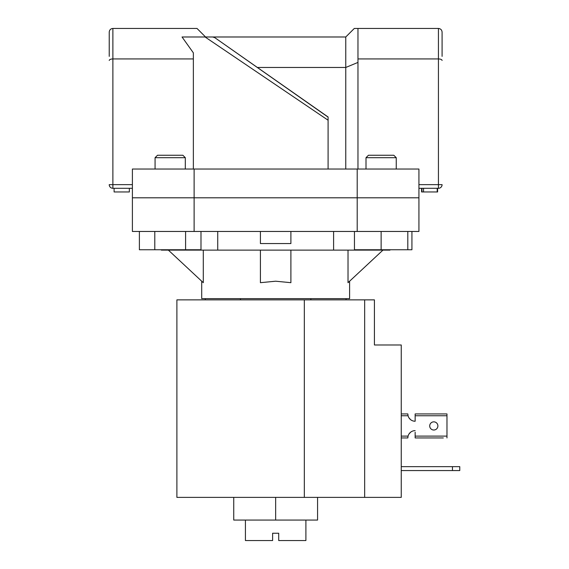 <?xml version="1.0" encoding="UTF-8"?>
<svg xmlns="http://www.w3.org/2000/svg" width="569" height="569" viewBox="0 0 569 569"><rect width="100%" height="100%" fill="white"/><g stroke="black" fill="none" stroke-linecap="round" stroke-linejoin="round"><path stroke-width="0.85" d="M317.573 497.384L317.573 520.066L233.745 520.066L233.745 497.384M275.659 520.066L275.659 497.384L364.665 497.384L364.665 299.863L374.423 299.863L374.423 344.978L401.245 344.978L401.245 497.384L364.665 497.384M452.455 470.563L452.455 466.658L459.773 466.658L459.773 470.563L401.245 470.563M452.455 466.658L401.245 466.658M275.659 497.384L176.895 497.384L176.895 299.863L364.665 299.863M407.802 231.462L407.802 249.748L411.928 249.748L411.928 231.462M185.309 157.691L155.074 157.691L157.513 155.259L182.869 155.259L185.309 157.691L185.309 169.036M155.074 157.691L155.074 169.036M200.992 231.462L200.992 249.748L185.594 249.748L185.594 231.462M185.594 249.748L154.796 249.748L154.796 231.462M154.796 249.748L139.391 249.748L139.391 231.462M366.009 157.691L368.449 155.259L393.812 155.259L396.244 157.691L366.009 157.691L366.009 169.036M407.802 249.748L381.13 249.748L381.13 231.462M381.13 249.748L354.459 249.748L354.459 231.462M443.315 437.945L415.15 437.945L443.315 437.945M410.598 432.22L408.955 434.047L410.598 432.22A7.319 7.319 0 0 1 415.15 430.633A7.319 7.319 0 0 0 408.065 436.117L407.831 437.945L401.245 437.945L407.831 437.945A7.319 7.319 0 0 1 407.852 437.405M407.852 414.467A7.319 7.319 0 0 1 407.831 413.926L401.245 413.926M415.15 437.945L415.15 432.22M415.15 419.659L415.15 421.245A7.319 7.319 0 0 1 410.598 419.659L408.955 417.831L410.598 419.659M437.888 425.939A4.083 4.083 0 0 0 433.798 421.849A4.083 4.083 0 0 0 429.716 425.939A4.083 4.083 0 0 0 433.798 430.022A4.083 4.083 0 0 0 437.888 425.939M446.971 413.926L415.15 413.926L415.15 415.754L446.971 415.754L446.971 413.926M446.971 437.945L446.971 415.754M407.831 413.926L408.065 415.754A7.319 7.319 0 0 0 415.15 421.245L415.15 415.754M328.093 117.129L214.783 37.646L328.093 116.986L328.093 120.215L205.082 36.985L345.767 36.985L354.302 28.45L438.436 28.45C440.641 28.685 441.857 29.901 442.092 32.106L442.092 56.374M109.227 56.374L109.227 32.106C109.461 29.901 110.678 28.685 112.882 28.45L197.016 28.45L205.551 36.985L182.037 36.985L193.36 52.846L193.36 58.934L112.882 58.934C110.678 59.027 109.461 59.532 109.227 60.449M194.114 169.036L418.926 169.036L418.926 197.806L132.392 197.806L194.114 197.806L194.114 231.462L132.392 231.462L132.392 169.036L194.114 169.036L194.114 197.806L418.926 197.806L418.926 231.462L194.114 231.462M357.204 169.036L357.204 231.462M418.926 184.641L438.436 184.641L438.436 188.296A3.656 3.656 0 0 0 442.092 184.641A3.656 3.656 0 0 1 438.436 188.296L418.926 188.296M328.093 120.215L328.093 169.036M193.36 169.036L193.36 58.934M442.092 60.449C441.857 59.532 440.641 59.027 438.436 58.934L357.965 58.934L357.965 28.45M357.965 169.036L357.965 58.934M132.392 188.296L112.882 188.296A3.656 3.656 0 0 1 109.227 184.641L132.392 184.641M345.767 169.036L345.767 67.469L257.373 67.469M357.965 62.419L345.767 67.469L345.767 36.985M212.685 36.985L214.783 37.646L212.685 36.985M109.227 32.106C109.461 29.901 110.678 28.685 112.882 28.45L112.882 188.296M442.092 32.106C441.857 29.901 440.641 28.685 438.436 28.45L438.436 184.641L442.092 184.641M129.348 188.296L129.348 191.959L114.106 191.959L114.106 188.296M421.586 188.296L421.586 191.959L421.978 191.959L421.978 188.296M421.978 191.959L437.604 191.959L437.604 188.296M437.212 191.959L437.212 188.296M423.535 191.959L423.535 188.296M305.902 520.066L305.902 540.55L278.71 540.55L278.71 533.231L272.615 533.231L272.615 540.55L245.424 540.55L245.424 520.066M349.608 281.207L349.608 298.647L201.711 298.647L201.711 281.207M382.951 250.118L348.022 282.686L348.022 250.118M290.901 250.118L290.901 282.686L275.659 281.207L260.417 282.686L260.417 250.118M168.374 250.118L203.297 282.686L203.297 250.118M161.354 249.748L161.354 250.118L389.971 250.118L389.971 249.748M205.267 299.863L205.267 298.647M240.459 299.863L240.459 298.647M346.059 299.863L346.059 298.647M310.859 299.863L310.859 298.647M333.598 250.118L333.598 231.462M290.901 231.462L290.901 243.568L260.417 243.568L260.417 231.462M217.728 250.118L217.728 231.462M304.33 299.863L304.33 497.384M446.971 436.117L415.15 436.117M401.245 415.754L408.065 415.754M408.065 436.117L401.245 436.117M396.244 157.691L396.244 169.036"/></g></svg>
